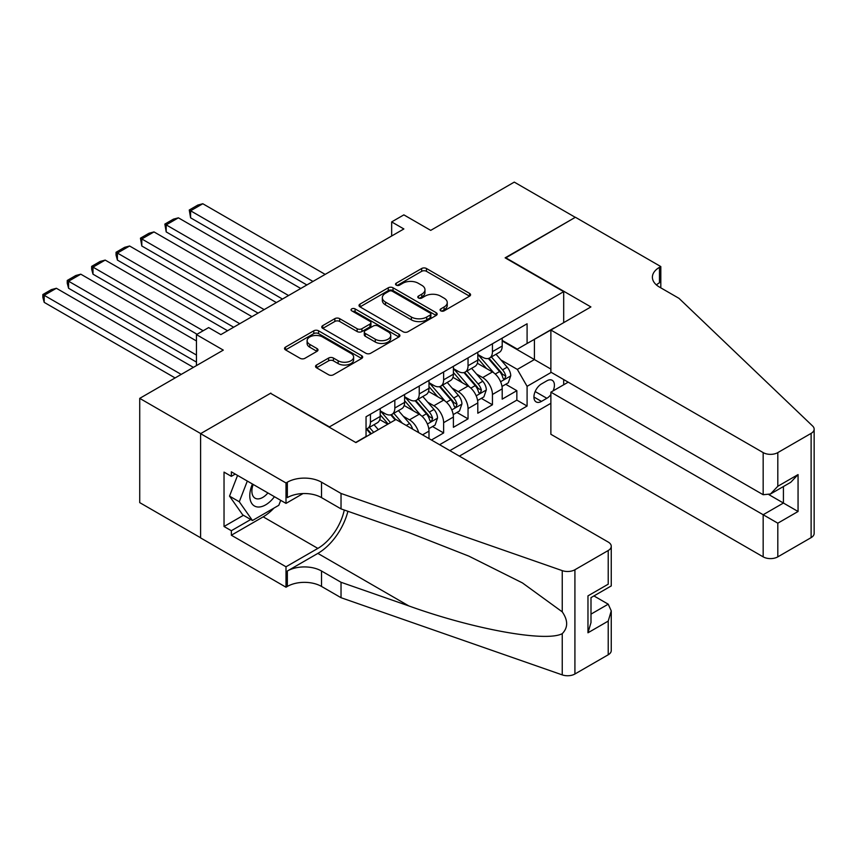 <?xml version="1.0" encoding="UTF-8"?>
<svg xmlns="http://www.w3.org/2000/svg" width="857" height="857" viewBox="0 0 857 857"><rect width="100%" height="100%" fill="white"/><g stroke="black" fill="none" stroke-linecap="round" stroke-linejoin="round"><path stroke-width="1.29" d="M440.777 310.845A2.367 1.371 0 0 0 444.13 310.845L469.582 296.158A3.385 1.96 0 0 0 470.568 294.776A3.385 1.96 0 0 0 469.582 293.394L426.465 268.498A3.385 1.96 0 0 0 421.676 268.498L396.234 283.196A2.367 1.371 0 0 0 395.538 284.16A2.367 1.371 0 0 0 396.234 285.124A2.367 1.371 0 0 0 399.587 285.124L402.876 283.228A10.841 6.256 0 0 1 418.205 283.228L421.794 285.306A10.841 6.256 0 0 1 424.976 289.73A10.841 6.256 0 0 1 421.794 294.155L418.505 296.051A2.367 1.371 0 0 0 417.809 297.025A2.367 1.371 0 0 0 418.505 297.99A2.367 1.371 0 0 0 421.858 297.99L425.147 296.083A10.841 6.256 0 0 1 440.477 296.083L444.076 298.161A10.841 6.256 0 0 1 447.247 302.585A10.841 6.256 0 0 1 444.076 307.01L440.777 308.916A2.367 1.371 0 0 0 440.08 309.88A2.367 1.371 0 0 0 440.777 310.845L440.777 308.916M316.533 365.018A3.385 1.96 0 0 0 315.537 366.4A3.385 1.96 0 0 0 316.533 367.792L328.627 374.766A3.385 1.96 0 0 0 333.416 374.766L361.675 358.451A3.385 1.96 0 0 0 362.672 357.069A3.385 1.96 0 0 0 361.675 355.687L318.568 330.802A3.385 1.96 0 0 0 313.78 330.802L285.51 347.117A3.385 1.96 0 0 0 284.524 348.499A3.385 1.96 0 0 0 285.51 349.881L300.121 358.312A3.385 1.96 0 0 0 304.91 358.312L317.015 351.327A3.385 1.96 0 0 0 318.001 349.945A3.385 1.96 0 0 0 317.015 348.563L309.763 344.385A9.063 5.228 0 0 1 307.106 340.679A9.063 5.228 0 0 1 312.709 335.848A9.063 5.228 0 0 1 322.575 336.983L350.963 353.373A9.063 5.228 0 0 1 353.62 357.069A9.063 5.228 0 0 1 348.017 361.9A9.063 5.228 0 0 1 338.151 360.765L333.416 358.033A3.385 1.96 0 0 0 328.627 358.033L316.533 365.018L316.533 367.792L328.627 360.851L328.627 358.033M270.876 393.502L329.442 426.893L563.692 291.648L505.127 257.839L575.283 217.335L514.275 182.113L430.707 230.372L403.861 214.871L391.66 221.909L403.861 228.958L220.86 334.616L208.658 327.578L196.457 334.616L196.457 365.607M270.876 393.084L200.72 433.588L139.723 398.366L223.291 350.117L196.457 334.616M403.111 331.766A3.385 1.96 0 0 0 407.9 331.766L436.17 315.451A3.385 1.96 0 0 0 437.156 314.069A3.385 1.96 0 0 0 436.17 312.676L393.052 287.791A3.385 1.96 0 0 0 388.264 287.791L360.004 304.106A3.385 1.96 0 0 0 359.008 305.488A3.385 1.96 0 0 0 360.004 306.87L403.111 331.766M352.688 311.359A2.367 1.371 0 0 1 355.087 311.702L355.087 308.884L398.923 334.187A3.385 1.96 0 0 1 399.919 335.569A3.385 1.96 0 0 1 398.923 336.951L370.663 353.266A3.385 1.96 0 0 1 365.875 353.266L322.757 328.381L322.757 325.606A3.385 1.96 0 0 0 321.761 326.999A3.385 1.96 0 0 0 322.757 328.381M322.757 325.606L334.851 318.633A3.385 1.96 0 0 1 339.64 318.633L357.133 328.724A3.385 1.96 0 0 0 361.922 328.724L369.945 324.085A3.385 1.96 0 0 0 370.931 322.703A3.385 1.96 0 0 0 369.945 321.321L351.734 310.812A2.367 1.371 0 0 1 351.049 309.848A2.367 1.371 0 0 1 352.506 308.584A2.367 1.371 0 0 1 355.087 308.884M200.602 537.768L139.723 502.62L139.723 398.366M431.435 439.995L443.637 432.956L432.539 426.54M427.75 402.222L433.878 405.757A13.808 7.97 60 0 1 443.637 422.672L453.396 417.027L453.396 427.311L468.04 418.859L456.931 412.453M452.153 388.135L458.281 391.67A13.808 7.97 60 0 1 468.04 408.575L477.799 402.94L477.799 413.224L492.443 404.772L492.443 394.488A13.808 7.97 -120 0 0 482.684 377.583L476.556 374.048M481.334 398.366L492.443 404.772M387.76 424.215L379.747 419.587M428.993 438.58L428.993 431.125A13.808 7.97 -120 0 0 419.234 414.21L404.15 405.5M418.666 432.624A13.808 7.97 60 0 0 409.475 419.844L403.347 416.309M453.396 417.027A13.808 7.97 -120 0 0 443.637 400.123L428.543 391.413M477.799 402.94A13.808 7.97 -120 0 0 468.04 386.036L452.946 377.326M553.097 390.888A10.702 6.181 120 0 0 552.208 380.294A10.702 6.181 120 0 0 546.852 380.829L541.485 383.925A10.702 6.181 120 0 0 534.5 393.352A10.702 6.181 120 0 0 536.139 401.922A10.702 6.181 120 0 0 541.485 401.397L546.852 398.291A10.702 6.181 120 0 0 550.88 394.627M459.373 456.128L550.88 403.293M563.692 291.648L563.692 322.639M563.692 379.555L563.692 384.772M449.861 450.632L527.087 406.047L527.087 386.325L517.328 369.41L500.949 359.961M355.676 442.458L366.046 436.47L366.046 416.748L527.087 323.775L527.087 343.496L553.933 328.274M551.244 372.377L527.087 386.325M380.197 410.835L385.072 413.652A13.808 7.97 60 0 0 391.981 414.338L401.74 408.703A13.808 7.97 -120 0 0 404.6 402.383L404.6 394.488M404.6 396.748L409.475 399.566A13.808 7.97 60 0 0 416.373 400.251L426.143 394.616A13.808 7.97 -120 0 0 428.993 388.296L428.993 380.401M428.993 382.661L433.878 385.479A13.808 7.97 60 0 0 440.777 386.153L450.536 380.519A13.808 7.97 -120 0 0 453.396 374.209L453.396 366.314M453.396 368.574L458.281 371.392A13.808 7.97 60 0 0 465.18 372.067L474.939 366.432A13.808 7.97 -120 0 0 477.799 360.111L477.799 352.227M439.609 444.719L516.846 400.123L516.846 390.685L502.202 399.137L502.202 388.853A13.808 7.97 -120 0 0 492.443 371.949L477.349 363.239M477.799 354.477L482.684 357.294A13.808 7.97 -120 0 0 489.583 357.98A13.808 7.97 -120 0 0 492.443 351.659L492.443 343.775M489.583 357.98L499.342 352.345A13.808 7.97 -120 0 0 502.202 346.024L502.202 338.14M370.438 414.21L370.438 422.105A13.808 7.97 60 0 1 367.578 428.425A13.808 7.97 60 0 1 366.046 428.982M367.578 428.425L377.337 422.79A13.808 7.97 -120 0 0 380.197 416.47L380.197 408.575M394.831 400.123L394.831 408.018A13.808 7.97 60 0 1 391.981 414.338M419.234 386.036L419.234 393.931A13.808 7.97 60 0 1 416.373 400.251M443.637 371.949L443.637 379.844A13.808 7.97 60 0 1 440.777 386.153M468.04 357.862L468.04 365.757A13.808 7.97 60 0 1 465.18 372.067M468.04 408.575L468.04 418.859M443.637 422.672L443.637 432.956M517.328 369.41L534.414 359.554L534.414 339.265L553.933 327.995M502.202 340.957L550.88 369.067M502.202 340.39L517.328 349.131L527.087 343.496M391.66 221.909L391.66 236.007M505.737 384.279L516.846 390.685M516.846 400.123L527.087 406.047M441.73 311.187L444.076 309.827A10.841 6.256 0 0 0 447.247 305.403L447.247 302.585M424.976 289.73L424.976 292.548A10.841 6.256 0 0 1 421.794 296.972L419.448 298.322M469.54 296.179L426.465 271.315A3.385 1.96 0 0 0 421.676 271.315L397.177 285.467M436.127 315.472L393.052 290.609A3.385 1.96 0 0 0 388.264 290.609L360.047 306.902M430.182 315.033A2.367 1.371 0 0 0 430.878 314.069A2.367 1.371 0 0 0 430.182 313.094L392.335 291.251A2.367 1.371 0 0 0 388.982 291.251L385.511 293.255A10.841 6.256 0 0 0 382.34 297.679A10.841 6.256 0 0 0 385.511 302.103L411.381 317.036A10.841 6.256 0 0 0 426.711 317.036L430.182 315.033L430.182 317.851A2.367 1.371 0 0 0 430.878 316.886L430.878 314.069M382.34 297.679L382.34 300.496A10.841 6.256 0 0 0 385.511 304.921L385.511 302.103M430.182 317.851L426.711 319.854A10.841 6.256 0 0 1 411.381 319.854L385.511 304.921M322.8 328.402L334.851 321.45L334.851 318.633M370.931 322.703L370.931 325.521A3.385 1.96 0 0 1 369.945 326.903L361.922 331.541A3.385 1.96 0 0 1 357.133 331.541L339.64 321.45A3.385 1.96 0 0 0 334.851 321.45M355.087 311.702L398.88 336.972M375.27 339.201A9.063 5.228 0 0 0 385.147 340.336A9.063 5.228 0 0 0 390.738 335.494A9.063 5.228 0 0 0 388.082 331.798L378.087 326.024A3.385 1.96 0 0 0 373.298 326.024L365.275 330.663A3.385 1.96 0 0 0 364.279 332.045A3.385 1.96 0 0 0 365.275 333.427L375.27 339.201L375.27 342.018A9.063 5.228 0 0 0 385.147 343.154A9.063 5.228 0 0 0 390.738 338.311L390.738 335.494M364.279 332.045L364.279 334.862A3.385 1.96 0 0 0 365.275 336.244L365.275 333.427M375.27 342.018L365.275 336.244M353.62 357.069L353.62 359.886A9.063 5.228 0 0 1 348.017 364.718A9.063 5.228 0 0 1 338.151 363.582L333.416 360.851A3.385 1.96 0 0 0 328.627 360.851M307.106 340.679L307.106 343.496A9.063 5.228 0 0 0 309.763 347.203L309.763 344.385M316.961 351.359L309.763 347.203M361.633 358.483L318.568 333.619A3.385 1.96 0 0 0 313.78 333.619L285.563 349.902M501.998 386.443L508.297 382.8L510.74 375.752A9.148 5.281 -120 0 0 507.183 367.171L496.032 354.262M312.966 281.439L190.597 210.79L202.798 203.741L325.167 274.39M493.793 372.838L480.573 357.53A26.396 15.244 -120 0 0 477.799 354.637M190.597 217.828L189.258 210.008L190.597 210.79L190.597 217.828L306.87 284.963M486.54 368.542L479.149 359.983A21.918 12.651 -120 0 0 477.799 358.515M488.34 358.483L499.61 371.531A9.148 5.281 60 0 1 502.877 377.83L503.541 378.923L504.773 378.74L505.801 376.148A9.148 5.281 -120 0 0 502.545 369.849L491.393 356.94M489.004 358.269L501.12 372.292A4.66 2.689 60 0 1 502.288 374.113L505.801 376.148M189.258 210.008L197.796 205.08L202.798 203.741M252.44 484.012A22.432 12.951 120 0 0 257.7 506.99A22.432 12.951 120 0 0 274.433 496.706M253.19 484.441A15.351 8.87 120 0 0 255.065 498.185A15.351 8.87 120 0 0 257.314 498.881A15.351 8.87 120 0 0 267.909 492.936M280.721 500.338L278.804 505.298L252.461 520.51L242.702 514.864L229.526 496.128L237.56 475.421M252.461 520.51L239.285 501.763L247.319 481.056M229.526 496.128L239.285 501.763M568.202 382.168L550.88 392.163L550.88 434.285L763.169 556.857L763.169 514.736L783.427 503.038L783.427 486.53M550.88 392.163L777.813 523.188L777.813 556.857L811.118 537.628L811.118 433.374A10.348 5.978 0 0 0 814.15 429.143A10.348 5.978 0 0 0 812.661 426.058L678.99 298.343L659.462 287.074A24.157 13.948 180 0 1 652.391 277.207A24.157 13.948 180 0 1 659.462 267.352L660.811 266.57L575.401 217.26L505.491 258.053M505.491 257.625L590.902 306.935L550.88 330.041L763.169 452.603A10.348 5.978 0 0 0 777.813 452.603L811.118 433.374M660.811 266.57L660.811 286.999L660.072 287.427M550.88 330.041L550.88 372.163L763.169 494.725L763.169 452.603M814.15 429.143L814.15 533.397A10.348 5.978 180 0 1 811.118 537.628M777.813 556.857A10.348 5.978 180 0 1 763.169 556.857M656.419 284.92A24.157 13.948 180 0 1 659.462 282.778L659.462 267.352M769.029 494.725L798.06 511.49L777.813 523.188M777.813 452.603L777.813 486.273L770.486 493.996L763.169 494.725M777.813 486.273L798.06 474.585L790.743 482.309L770.486 493.996M395.934 419.502L608.224 542.063A10.348 5.978 -0 0 1 611.255 546.284A10.348 5.978 -0 0 1 608.224 550.515L574.918 569.744L574.918 673.998A10.348 5.978 180 0 1 562.246 674.888L341.032 597.704L321.514 586.434A24.157 13.948 -0 0 0 287.352 586.434L286.002 587.216L200.602 537.907L200.602 433.653L270.512 393.288L355.912 442.598L395.934 419.502M341.032 597.704L341.032 582.278L408.864 605.942C473.696 629.317 546.123 642.396 562.246 633.655C568.116 627.645 568.116 620.372 562.246 611.855L522.438 582.921L468.897 556.15L408.864 532.551L341.032 508.887L321.514 497.617A24.157 13.948 -0 0 0 287.352 497.617L287.352 482.191L286.002 482.962L200.602 433.653M341.032 508.887L341.032 493.461L321.514 482.191A24.157 13.948 -0 0 0 287.352 482.191M408.864 605.942L317.851 553.397L287.352 571.008A24.157 13.948 -0 0 1 321.514 571.008L341.032 582.278M608.224 654.769L608.224 621.089L611.255 610.891L611.255 650.538A10.348 5.978 180 0 1 608.224 654.769L574.918 673.998M562.246 611.855L562.246 570.633L341.032 493.461M273.951 508.094A38.822 22.411 -60 0 1 263.195 516.846L231.347 535.229L231.347 530.719L250.747 519.513M235.257 474.082L231.347 476.342L224.031 472.111L224.031 526.498L231.347 530.719M231.347 476.342L231.347 471.832L286.002 503.391L286.002 482.962M286.002 587.216L286.002 566.788L317.851 548.405A38.822 22.411 120 0 0 344.278 510.011M231.347 535.229L286.002 566.788M593.933 595.936L608.224 604.185L611.255 610.891M317.851 553.397A44.95 25.946 120 0 0 347.91 511.286M303.046 493.546L286.002 503.391M562.246 570.633A10.348 5.978 -0 0 0 574.918 569.744M224.031 526.498L243.431 515.293M608.224 621.089L587.966 632.787L590.998 622.578L590.998 597.629L611.255 585.931L611.255 546.284M587.966 632.787L587.966 595.872C591.919 598.154 591.919 598.154 587.966 595.872L608.224 584.185C612.177 586.467 612.177 586.467 608.224 584.185L608.224 550.515M477.595 400.53L483.894 396.887L486.337 389.839A9.148 5.281 -120 0 0 482.78 381.258L471.629 368.349M288.563 295.526L166.194 224.877L178.395 217.828L300.764 288.477M469.39 386.935L456.17 371.627A26.396 15.244 -120 0 0 453.396 368.724M166.194 231.915L164.855 224.095L166.194 224.877L166.194 231.915L282.467 299.05M462.148 382.64L454.746 374.07A21.918 12.651 -120 0 0 453.396 372.602M463.937 372.57L475.217 385.618A9.148 5.281 60 0 1 478.474 391.928L479.138 393.009L480.37 392.827L481.398 390.235A9.148 5.281 -120 0 0 478.142 383.936L466.99 371.027M464.601 372.356L476.717 386.378A4.66 2.689 60 0 1 477.895 388.2L481.398 390.235M164.855 224.095L173.393 219.167L178.395 217.828M453.192 414.617L459.502 410.974L461.934 403.926A9.148 5.281 -120 0 0 458.377 395.345L447.225 382.436M264.17 309.613L141.801 238.964L153.992 231.915L276.372 302.564M444.997 401.022L431.767 385.714A26.396 15.244 -120 0 0 428.993 382.811M141.801 246.002L140.452 238.182L141.801 238.964L141.801 246.002L258.064 313.137M437.745 396.727L430.343 388.157A21.918 12.651 -120 0 0 428.993 386.689M439.534 386.657L450.814 399.716A9.148 5.281 60 0 1 454.071 406.014L454.735 407.096L455.978 406.925L456.995 404.322A9.148 5.281 -120 0 0 453.739 398.023L442.587 385.114M440.198 386.443L452.314 400.465A4.66 2.689 60 0 1 453.492 402.297L456.995 404.322M140.452 238.182L148.989 233.254L153.992 231.915M428.789 428.704L435.099 425.061L437.541 418.012A9.148 5.281 -120 0 0 433.974 409.432L422.822 396.523M239.767 323.7L117.398 253.051L129.6 246.002L251.969 316.651M420.594 415.109L407.375 399.801A26.396 15.244 -120 0 0 404.6 396.898M117.398 260.089L116.049 255.097L116.049 252.279L117.398 253.051L117.398 260.089L233.661 327.224M413.342 410.814L405.95 402.244A21.918 12.651 -120 0 0 404.6 400.776M415.131 400.744L426.411 413.802A9.148 5.281 60 0 1 429.668 420.101L430.332 421.183L431.574 421.012L432.603 418.409A9.148 5.281 -120 0 0 429.336 412.11L418.195 399.201M415.795 400.53L427.911 414.563A4.66 2.689 60 0 1 429.089 416.384L432.603 418.409M116.049 252.279L124.597 247.341L129.6 246.002M412.656 429.153A9.148 5.281 -120 0 0 409.571 423.519L398.43 410.61M203.163 330.748L92.995 267.138L105.197 260.089L227.566 330.748M390.513 422.619L382.972 413.888A26.396 15.244 -120 0 0 380.197 410.985M92.995 274.186L91.656 269.184L91.656 266.366L92.995 267.138L92.995 274.186L197.067 334.262M388.157 423.99L381.547 416.341A21.918 12.651 -120 0 0 380.197 414.863M402.351 423.197L393.792 413.288M391.392 414.617L395.72 419.619M390.738 414.831L395.152 419.951M91.656 266.366L100.194 261.428L105.197 260.089M196.457 355.044L68.592 281.225L80.794 274.186L196.457 340.957M378.312 429.668L374.027 424.697M68.592 288.273L67.253 283.271L67.253 280.453L68.592 281.225L68.592 288.273L196.457 362.093M373.684 432.346L369.388 427.375M367 428.704L371.317 433.706M366.335 428.918L370.749 434.038M67.253 280.453L75.791 275.515L80.794 274.186M181.202 374.413L44.189 295.311L56.391 288.273L193.403 367.374M44.189 302.36L42.85 297.358L42.85 294.54L44.189 295.311L44.189 302.36L175.107 377.937M42.85 294.54L51.388 289.612L56.391 288.273M409.475 419.844L419.234 414.21M433.878 405.757L443.637 400.123M458.281 391.67L468.04 386.036M482.684 377.583L492.443 371.949M492.443 351.659L502.202 346.024M370.438 422.105L380.197 416.47M394.831 408.018L404.6 402.383M419.234 393.931L428.993 388.296M443.637 379.844L453.396 374.209M468.04 365.757L477.799 360.111M492.443 394.488L502.202 388.853M422.533 434.853L428.993 431.125M535.154 391.542L546.852 398.291M533.922 397.027L541.485 401.397M444.076 309.827L444.076 307.01M418.505 297.99L418.505 296.051M421.794 296.972L421.794 294.155M396.234 285.124L396.234 283.196M421.676 271.315L421.676 268.498M426.465 271.315L426.465 268.498M469.582 296.158L469.582 293.394M360.004 306.87L360.004 304.106M388.264 290.609L388.264 287.791M393.052 290.609L393.052 287.791M436.17 315.451L436.17 312.676M411.381 319.854L411.381 317.036M426.711 319.854L426.711 317.036M339.64 321.45L339.64 318.633M357.133 331.541L357.133 328.724M361.922 331.541L361.922 328.724M369.945 326.903L369.945 324.085M398.923 336.951L398.923 334.187M333.416 360.851L333.416 358.033M338.151 363.582L338.151 360.765M317.015 351.327L317.015 348.563M285.51 349.881L285.51 347.117M313.78 333.619L313.78 330.802M318.568 333.619L318.568 330.802M361.675 358.451L361.675 355.687M500.595 381.751L510.676 375.934M480.573 357.53L481.827 356.812M502.545 369.849L507.183 367.171M495.25 374.048L499.61 371.531M798.06 474.585L798.06 511.49M321.514 497.617L321.514 482.191M321.514 571.008L321.514 586.434M562.246 674.888L562.246 633.655M287.352 571.008L287.352 586.434M263.195 516.846L317.851 548.405M590.998 614.126L608.224 604.185M476.203 395.838L486.283 390.021M456.17 371.627L457.434 370.899M478.142 383.936L482.78 381.258M470.847 388.146L475.217 385.618M451.8 409.925L461.88 404.108M431.767 385.714L433.031 384.986M453.739 398.023L458.377 395.345M446.454 402.233L450.814 399.716M427.397 424.011L437.477 418.195M407.375 399.801L408.628 399.073M429.336 412.11L433.974 409.432M422.051 416.32L426.411 413.802M382.972 413.888L384.225 413.16M406.239 425.447L409.571 423.519"/></g></svg>
